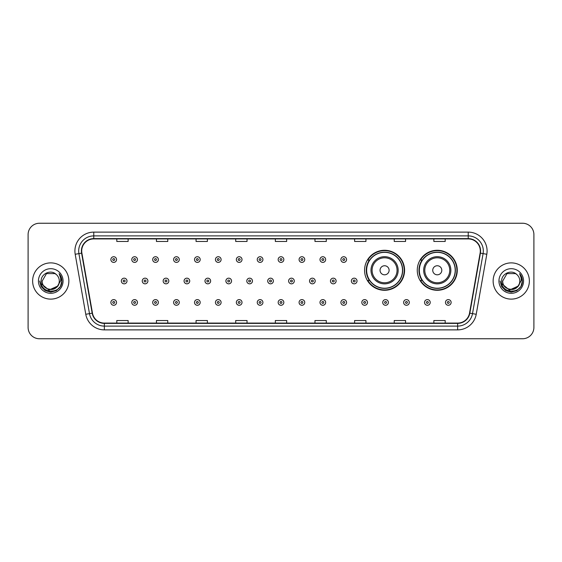 <?xml version="1.0" encoding="UTF-8"?>
<svg xmlns="http://www.w3.org/2000/svg" width="562" height="562" viewBox="0 0 562 562"><rect width="100%" height="100%" fill="white"/><g stroke="black" fill="none" stroke-linecap="round" stroke-linejoin="round"><path stroke-width="0.84" d="M417.264 270.28A20.007 20.007 0 0 0 437.271 290.287A20.007 20.007 0 0 0 457.278 270.28A20.007 20.007 0 0 0 437.271 250.273A20.007 20.007 0 0 0 417.264 270.28M364.569 270.28A20.007 20.007 0 0 0 384.577 290.287A20.007 20.007 0 0 0 404.584 270.28A20.007 20.007 0 0 0 384.577 250.273A20.007 20.007 0 0 0 364.569 270.28M369.367 280.473A18.307 18.307 0 0 1 369.367 260.087M422.062 280.473A18.307 18.307 0 0 1 422.062 260.087M28.1 234.572L28.1 327.428A11.324 11.324 0 0 0 39.424 338.753L522.576 338.753A11.324 11.324 0 0 0 533.9 327.428L533.9 234.572A11.324 11.324 0 0 0 522.576 223.247L39.424 223.247A11.324 11.324 0 0 0 28.1 234.572L28.1 327.428M32.631 281A18.117 18.117 0 0 0 50.749 299.117A18.117 18.117 0 0 0 68.866 281A18.117 18.117 0 0 0 50.749 262.883A18.117 18.117 0 0 0 32.631 281A18.117 18.117 0 0 0 50.749 299.117A18.117 18.117 0 0 0 68.866 281A18.117 18.117 0 0 0 50.749 262.883A18.117 18.117 0 0 0 32.631 281M493.134 281A18.117 18.117 0 0 0 511.251 299.117A18.117 18.117 0 0 0 529.369 281A18.117 18.117 0 0 0 511.251 262.883A18.117 18.117 0 0 0 493.134 281A18.117 18.117 0 0 0 511.251 299.117A18.117 18.117 0 0 0 529.369 281A18.117 18.117 0 0 0 511.251 262.883A18.117 18.117 0 0 0 493.134 281M81.701 250.989A12.076 12.076 0 0 1 93.777 238.913L468.223 238.913A12.076 12.076 0 0 1 480.117 253.09L469.537 313.104A12.076 12.076 0 0 1 457.637 323.087L104.363 323.087A12.076 12.076 0 0 1 92.463 313.104L81.883 253.09A12.076 12.076 0 0 1 81.701 250.989M81.399 250.989A12.378 12.378 0 0 0 81.588 253.139L92.168 313.16A12.378 12.378 0 0 0 104.363 323.389L457.637 323.389A12.378 12.378 0 0 0 469.832 313.16L480.412 253.139A12.378 12.378 0 0 0 468.223 238.611L93.777 238.611A12.378 12.378 0 0 0 81.399 250.989M75.196 254.27A18.876 18.876 0 0 1 93.777 232.12L468.223 232.12A18.876 18.876 0 0 1 486.804 254.27L476.225 314.284A18.876 18.876 0 0 1 457.637 329.88L104.363 329.88A18.876 18.876 0 0 1 85.775 314.284L75.196 254.27L78.912 253.617A15.097 15.097 0 0 1 93.777 235.892L468.223 235.892A15.097 15.097 0 0 1 483.088 253.617L472.509 313.631A15.097 15.097 0 0 1 457.637 326.108L104.363 326.108A15.097 15.097 0 0 1 89.491 313.631L78.912 253.617A15.097 15.097 0 0 1 78.68 250.989M522.576 223.247L39.424 223.247M39.424 338.753L522.576 338.753M533.9 327.428L533.9 234.572M275.338 238.913L275.338 241.47L286.662 241.47L286.662 238.913M235.703 238.913L235.703 241.47L247.027 241.47L247.027 238.913M196.068 238.913L196.068 241.47L207.392 241.47L207.392 238.913M156.44 238.913L156.44 241.47L167.764 241.47L167.764 238.913M116.805 238.913L116.805 241.47L128.129 241.47L128.129 238.913M314.973 238.913L314.973 241.47L326.297 241.47L326.297 238.913M354.608 238.913L354.608 241.47L365.932 241.47L365.932 238.913M394.236 238.913L394.236 241.47L405.56 241.47L405.56 238.913M433.871 238.913L433.871 241.47L445.195 241.47L445.195 238.913M286.662 323.087L286.662 320.53L275.338 320.53L275.338 323.087M247.027 323.087L247.027 320.53L235.703 320.53L235.703 323.087M207.392 323.087L207.392 320.53L196.068 320.53L196.068 323.087M167.764 323.087L167.764 320.53L156.44 320.53L156.44 323.087M128.129 323.087L128.129 320.53L116.805 320.53L116.805 323.087M326.297 323.087L326.297 320.53L314.973 320.53L314.973 323.087M365.932 323.087L365.932 320.53L354.608 320.53L354.608 323.087M405.56 323.087L405.56 320.53L394.236 320.53L394.236 323.087M445.195 323.087L445.195 320.53L433.871 320.53L433.871 323.087M57.289 286.48C52.758 292.605 41.771 288.685 42.213 281C41.693 292.008 59.804 292.008 59.284 281C59.804 292.008 41.693 292.008 42.213 281L46.484 273.61L55.013 273.61L56.341 274.551C51.1 269.065 41.019 273.589 41.117 281C40.155 294.172 61.511 294.516 61.855 281.639L61.876 281C61.841 278.204 60.914 275.745 59.08 273.624C60.471 275.914 60.963 278.373 60.556 281L57.289 286.48A8.535 8.535 0 0 0 59.284 281C59.804 292.008 41.693 292.008 42.213 281L46.484 273.61M59.284 281A8.535 8.535 0 0 0 56.341 274.551M57.83 286.023L48.929 290.062L41.377 283.768M38.441 281A12.308 12.308 0 0 0 50.749 293.308A12.308 12.308 0 0 0 63.056 281A12.308 12.308 0 0 0 50.749 268.692A12.308 12.308 0 0 0 38.441 281M59.08 273.624L61.869 281.323L61.349 277.628L61.869 281.323L61.349 277.628L61.869 281.323L59.165 273.722L61.869 281.323L59.165 273.722L61.876 281L60.387 286.564L56.312 290.638L50.749 292.128L45.185 290.638L41.11 286.564L39.621 281M59.165 273.722L61.869 281.33M389.108 270.28A4.531 4.531 0 0 0 384.577 265.749A4.531 4.531 0 0 0 380.045 270.28A4.531 4.531 0 0 0 384.577 274.811A4.531 4.531 0 0 0 389.108 270.28M398.163 270.28A13.586 13.586 0 0 0 384.577 256.693A13.586 13.586 0 0 0 370.99 270.28A13.586 13.586 0 0 0 384.577 283.866A13.586 13.586 0 0 0 398.163 270.28A13.586 13.586 0 0 1 384.577 283.866A13.586 13.586 0 0 1 370.99 270.28M402.504 270.28A17.928 17.928 0 0 0 384.577 252.352A17.928 17.928 0 0 0 366.649 270.28A17.928 17.928 0 0 0 384.577 288.208A17.928 17.928 0 0 0 402.504 270.28M404.204 270.28A19.628 19.628 0 0 1 367.801 280.473L369.62 280.473A18.096 18.096 0 0 0 402.673 270.322A18.096 18.096 0 0 0 369.62 260.087L367.801 260.087A19.628 19.628 0 0 1 404.204 270.28M441.802 270.28A4.531 4.531 0 0 0 437.271 265.749A4.531 4.531 0 0 0 432.74 270.28A4.531 4.531 0 0 0 437.271 274.811A4.531 4.531 0 0 0 441.802 270.28M450.857 270.28A13.586 13.586 0 0 0 437.271 256.693A13.586 13.586 0 0 0 423.678 270.28A13.586 13.586 0 0 0 437.271 283.866A13.586 13.586 0 0 0 450.857 270.28A13.586 13.586 0 0 1 437.271 283.866A13.586 13.586 0 0 1 423.678 270.28M455.199 270.28A17.928 17.928 0 0 0 437.271 252.352A17.928 17.928 0 0 0 419.343 270.28A17.928 17.928 0 0 0 437.271 288.208A17.928 17.928 0 0 0 455.199 270.28M456.899 270.28A19.628 19.628 0 0 1 420.495 280.473L422.315 280.473A18.096 18.096 0 0 0 455.368 270.322A18.096 18.096 0 0 0 422.315 260.087L420.495 260.087A19.628 19.628 0 0 1 456.899 270.28M519.787 281C520.307 292.008 502.196 292.008 502.716 281L506.987 273.61L515.516 273.61L516.843 274.551C511.603 269.065 501.522 273.589 501.62 281C500.658 294.172 522.014 294.516 522.365 281.639L522.379 281C522.351 278.204 521.417 275.745 519.583 273.624C520.981 275.914 521.466 278.373 521.058 281L517.792 286.48A8.535 8.535 0 0 0 519.787 281C520.307 292.008 502.196 292.008 502.716 281L506.987 273.61L515.516 273.61L516.843 274.551A8.535 8.535 0 0 1 519.787 281C520.307 292.008 502.196 292.008 502.716 281C502.273 288.685 513.261 292.605 517.792 286.48M518.333 286.023L509.432 290.062L501.887 283.768M498.944 281A12.308 12.308 0 0 0 511.251 293.308A12.308 12.308 0 0 0 523.559 281A12.308 12.308 0 0 0 511.251 268.692A12.308 12.308 0 0 0 498.944 281M519.583 273.624L522.372 281.323L521.859 277.628L522.379 281M500.124 281L501.613 286.564L505.688 290.638L511.251 292.128L516.815 290.638L520.89 286.564L522.379 281L519.667 273.722L522.372 281.323L519.752 273.813M519.667 273.722L522.372 281.33M116.538 259.56A2.831 2.831 0 0 1 113.707 262.391A2.831 2.831 0 0 1 110.876 259.56A2.831 2.831 0 0 1 113.707 256.729A2.831 2.831 0 0 1 116.538 259.56A2.831 2.831 0 0 0 113.707 256.729A2.831 2.831 0 0 0 110.876 259.56M137.451 259.56A2.831 2.831 0 0 1 134.62 262.391A2.831 2.831 0 0 1 131.789 259.56A2.831 2.831 0 0 1 134.62 256.729A2.831 2.831 0 0 1 137.451 259.56A2.831 2.831 0 0 0 134.62 256.729A2.831 2.831 0 0 0 131.789 259.56M158.365 259.56A2.831 2.831 0 0 1 155.534 262.391A2.831 2.831 0 0 1 152.702 259.56A2.831 2.831 0 0 1 155.534 256.729A2.831 2.831 0 0 1 158.365 259.56A2.831 2.831 0 0 0 155.534 256.729A2.831 2.831 0 0 0 152.702 259.56M179.271 259.56A2.831 2.831 0 0 1 176.44 262.391A2.831 2.831 0 0 1 173.609 259.56A2.831 2.831 0 0 1 176.44 256.729A2.831 2.831 0 0 1 179.271 259.56A2.831 2.831 0 0 0 176.44 256.729A2.831 2.831 0 0 0 173.609 259.56M200.184 259.56A2.831 2.831 0 0 1 197.353 262.391A2.831 2.831 0 0 1 194.522 259.56A2.831 2.831 0 0 1 197.353 256.729A2.831 2.831 0 0 1 200.184 259.56A2.831 2.831 0 0 0 197.353 256.729A2.831 2.831 0 0 0 194.522 259.56M221.098 259.56A2.831 2.831 0 0 1 218.267 262.391A2.831 2.831 0 0 1 215.436 259.56A2.831 2.831 0 0 1 218.267 256.729A2.831 2.831 0 0 1 221.098 259.56A2.831 2.831 0 0 0 218.267 256.729A2.831 2.831 0 0 0 215.436 259.56M242.011 259.56A2.831 2.831 0 0 1 239.18 262.391A2.831 2.831 0 0 1 236.349 259.56A2.831 2.831 0 0 1 239.18 256.729A2.831 2.831 0 0 1 242.011 259.56A2.831 2.831 0 0 0 239.18 256.729A2.831 2.831 0 0 0 236.349 259.56M262.918 259.56A2.831 2.831 0 0 1 260.087 262.391A2.831 2.831 0 0 1 257.255 259.56A2.831 2.831 0 0 1 260.087 256.729A2.831 2.831 0 0 1 262.918 259.56A2.831 2.831 0 0 0 260.087 256.729A2.831 2.831 0 0 0 257.255 259.56M283.831 259.56A2.831 2.831 0 0 1 281 262.391A2.831 2.831 0 0 1 278.169 259.56A2.831 2.831 0 0 1 281 256.729A2.831 2.831 0 0 1 283.831 259.56A2.831 2.831 0 0 0 281 256.729A2.831 2.831 0 0 0 278.169 259.56M304.745 259.56A2.831 2.831 0 0 1 301.913 262.391A2.831 2.831 0 0 1 299.082 259.56A2.831 2.831 0 0 1 301.913 256.729A2.831 2.831 0 0 1 304.745 259.56A2.831 2.831 0 0 0 301.913 256.729A2.831 2.831 0 0 0 299.082 259.56M325.651 259.56A2.831 2.831 0 0 1 322.82 262.391A2.831 2.831 0 0 1 319.989 259.56A2.831 2.831 0 0 1 322.82 256.729A2.831 2.831 0 0 1 325.651 259.56A2.831 2.831 0 0 0 322.82 256.729A2.831 2.831 0 0 0 319.989 259.56M346.564 259.56A2.831 2.831 0 0 1 343.733 262.391A2.831 2.831 0 0 1 340.902 259.56A2.831 2.831 0 0 1 343.733 256.729A2.831 2.831 0 0 1 346.564 259.56A2.831 2.831 0 0 0 343.733 256.729A2.831 2.831 0 0 0 340.902 259.56M121.336 281A2.831 2.831 0 0 1 124.167 278.169A2.831 2.831 0 0 1 126.998 281A2.831 2.831 0 0 1 124.167 283.831A2.831 2.831 0 0 1 121.336 281A2.831 2.831 0 0 0 124.167 283.831A2.831 2.831 0 0 0 126.998 281M142.242 281A2.831 2.831 0 0 1 145.073 278.169A2.831 2.831 0 0 1 147.904 281A2.831 2.831 0 0 1 145.073 283.831A2.831 2.831 0 0 1 142.242 281A2.831 2.831 0 0 0 145.073 283.831A2.831 2.831 0 0 0 147.904 281M163.156 281A2.831 2.831 0 0 1 165.987 278.169A2.831 2.831 0 0 1 168.818 281A2.831 2.831 0 0 1 165.987 283.831A2.831 2.831 0 0 1 163.156 281A2.831 2.831 0 0 0 165.987 283.831A2.831 2.831 0 0 0 168.818 281M184.069 281A2.831 2.831 0 0 1 186.9 278.169A2.831 2.831 0 0 1 189.731 281A2.831 2.831 0 0 1 186.9 283.831A2.831 2.831 0 0 1 184.069 281A2.831 2.831 0 0 0 186.9 283.831A2.831 2.831 0 0 0 189.731 281M204.982 281A2.831 2.831 0 0 1 207.807 278.169A2.831 2.831 0 0 1 210.638 281A2.831 2.831 0 0 1 207.807 283.831A2.831 2.831 0 0 1 204.982 281A2.831 2.831 0 0 0 207.807 283.831A2.831 2.831 0 0 0 210.638 281M225.889 281A2.831 2.831 0 0 1 228.72 278.169A2.831 2.831 0 0 1 231.551 281A2.831 2.831 0 0 1 228.72 283.831A2.831 2.831 0 0 1 225.889 281A2.831 2.831 0 0 0 228.72 283.831A2.831 2.831 0 0 0 231.551 281M246.802 281A2.831 2.831 0 0 1 249.633 278.169A2.831 2.831 0 0 1 252.464 281A2.831 2.831 0 0 1 249.633 283.831A2.831 2.831 0 0 1 246.802 281A2.831 2.831 0 0 0 249.633 283.831A2.831 2.831 0 0 0 252.464 281M267.716 281A2.831 2.831 0 0 1 270.547 278.169A2.831 2.831 0 0 1 273.378 281A2.831 2.831 0 0 1 270.547 283.831A2.831 2.831 0 0 1 267.716 281A2.831 2.831 0 0 0 270.547 283.831A2.831 2.831 0 0 0 273.378 281M288.622 281A2.831 2.831 0 0 1 291.453 278.169A2.831 2.831 0 0 1 294.284 281A2.831 2.831 0 0 1 291.453 283.831A2.831 2.831 0 0 1 288.622 281A2.831 2.831 0 0 0 291.453 283.831A2.831 2.831 0 0 0 294.284 281M309.536 281A2.831 2.831 0 0 1 312.367 278.169A2.831 2.831 0 0 1 315.198 281A2.831 2.831 0 0 1 312.367 283.831A2.831 2.831 0 0 1 309.536 281A2.831 2.831 0 0 0 312.367 283.831A2.831 2.831 0 0 0 315.198 281M330.449 281A2.831 2.831 0 0 1 333.28 278.169A2.831 2.831 0 0 1 336.111 281A2.831 2.831 0 0 1 333.28 283.831A2.831 2.831 0 0 1 330.449 281A2.831 2.831 0 0 0 333.28 283.831A2.831 2.831 0 0 0 336.111 281M351.362 281A2.831 2.831 0 0 1 354.193 278.169A2.831 2.831 0 0 1 357.018 281A2.831 2.831 0 0 1 354.193 283.831A2.831 2.831 0 0 1 351.362 281A2.831 2.831 0 0 0 354.193 283.831A2.831 2.831 0 0 0 357.018 281M110.876 302.44A2.831 2.831 0 0 1 113.707 299.609A2.831 2.831 0 0 1 116.538 302.44A2.831 2.831 0 0 1 113.707 305.271A2.831 2.831 0 0 1 110.876 302.44A2.831 2.831 0 0 0 113.707 305.271A2.831 2.831 0 0 0 116.538 302.44M131.789 302.44A2.831 2.831 0 0 1 134.62 299.609A2.831 2.831 0 0 1 137.451 302.44A2.831 2.831 0 0 1 134.62 305.271A2.831 2.831 0 0 1 131.789 302.44A2.831 2.831 0 0 0 134.62 305.271A2.831 2.831 0 0 0 137.451 302.44M152.702 302.44A2.831 2.831 0 0 1 155.534 299.609A2.831 2.831 0 0 1 158.365 302.44A2.831 2.831 0 0 1 155.534 305.271A2.831 2.831 0 0 1 152.702 302.44A2.831 2.831 0 0 0 155.534 305.271A2.831 2.831 0 0 0 158.365 302.44M173.609 302.44A2.831 2.831 0 0 1 176.44 299.609A2.831 2.831 0 0 1 179.271 302.44A2.831 2.831 0 0 1 176.44 305.271A2.831 2.831 0 0 1 173.609 302.44A2.831 2.831 0 0 0 176.44 305.271A2.831 2.831 0 0 0 179.271 302.44M194.522 302.44A2.831 2.831 0 0 1 197.353 299.609A2.831 2.831 0 0 1 200.184 302.44A2.831 2.831 0 0 1 197.353 305.271A2.831 2.831 0 0 1 194.522 302.44A2.831 2.831 0 0 0 197.353 305.271A2.831 2.831 0 0 0 200.184 302.44M215.436 302.44A2.831 2.831 0 0 1 218.267 299.609A2.831 2.831 0 0 1 221.098 302.44A2.831 2.831 0 0 1 218.267 305.271A2.831 2.831 0 0 1 215.436 302.44A2.831 2.831 0 0 0 218.267 305.271A2.831 2.831 0 0 0 221.098 302.44M236.349 302.44A2.831 2.831 0 0 1 239.18 299.609A2.831 2.831 0 0 1 242.011 302.44A2.831 2.831 0 0 1 239.18 305.271A2.831 2.831 0 0 1 236.349 302.44A2.831 2.831 0 0 0 239.18 305.271A2.831 2.831 0 0 0 242.011 302.44M257.255 302.44A2.831 2.831 0 0 1 260.087 299.609A2.831 2.831 0 0 1 262.918 302.44A2.831 2.831 0 0 1 260.087 305.271A2.831 2.831 0 0 1 257.255 302.44A2.831 2.831 0 0 0 260.087 305.271A2.831 2.831 0 0 0 262.918 302.44M278.169 302.44A2.831 2.831 0 0 1 281 299.609A2.831 2.831 0 0 1 283.831 302.44A2.831 2.831 0 0 1 281 305.271A2.831 2.831 0 0 1 278.169 302.44A2.831 2.831 0 0 0 281 305.271A2.831 2.831 0 0 0 283.831 302.44M299.082 302.44A2.831 2.831 0 0 1 301.913 299.609A2.831 2.831 0 0 1 304.745 302.44A2.831 2.831 0 0 1 301.913 305.271A2.831 2.831 0 0 1 299.082 302.44A2.831 2.831 0 0 0 301.913 305.271A2.831 2.831 0 0 0 304.745 302.44M319.989 302.44A2.831 2.831 0 0 1 322.82 299.609A2.831 2.831 0 0 1 325.651 302.44A2.831 2.831 0 0 1 322.82 305.271A2.831 2.831 0 0 1 319.989 302.44A2.831 2.831 0 0 0 322.82 305.271A2.831 2.831 0 0 0 325.651 302.44M340.902 302.44A2.831 2.831 0 0 1 343.733 299.609A2.831 2.831 0 0 1 346.564 302.44A2.831 2.831 0 0 1 343.733 305.271A2.831 2.831 0 0 1 340.902 302.44A2.831 2.831 0 0 0 343.733 305.271A2.831 2.831 0 0 0 346.564 302.44M361.816 302.44A2.831 2.831 0 0 1 364.647 299.609A2.831 2.831 0 0 1 367.478 302.44A2.831 2.831 0 0 1 364.647 305.271A2.831 2.831 0 0 1 361.816 302.44A2.831 2.831 0 0 0 364.647 305.271A2.831 2.831 0 0 0 367.478 302.44M382.729 302.44A2.831 2.831 0 0 1 385.56 299.609A2.831 2.831 0 0 1 388.391 302.44A2.831 2.831 0 0 1 385.56 305.271A2.831 2.831 0 0 1 382.729 302.44A2.831 2.831 0 0 0 385.56 305.271A2.831 2.831 0 0 0 388.391 302.44M403.635 302.44A2.831 2.831 0 0 1 406.466 299.609A2.831 2.831 0 0 1 409.298 302.44A2.831 2.831 0 0 1 406.466 305.271A2.831 2.831 0 0 1 403.635 302.44A2.831 2.831 0 0 0 406.466 305.271A2.831 2.831 0 0 0 409.298 302.44M424.549 302.44A2.831 2.831 0 0 1 427.38 299.609A2.831 2.831 0 0 1 430.211 302.44A2.831 2.831 0 0 1 427.38 305.271A2.831 2.831 0 0 1 424.549 302.44A2.831 2.831 0 0 0 427.38 305.271A2.831 2.831 0 0 0 430.211 302.44M445.462 302.44A2.831 2.831 0 0 1 448.293 299.609A2.831 2.831 0 0 1 451.124 302.44A2.831 2.831 0 0 1 448.293 305.271A2.831 2.831 0 0 1 445.462 302.44A2.831 2.831 0 0 0 448.293 305.271A2.831 2.831 0 0 0 451.124 302.44M468.223 232.12L468.223 238.611M78.912 253.617L81.588 253.139M104.363 329.88L104.363 323.389M457.637 323.389L457.637 329.88M469.832 313.16L476.225 314.284M85.775 314.284L92.168 313.16M480.412 253.139L486.804 254.27M93.777 232.12L93.777 238.611M397.06 270.28A12.483 12.483 0 0 0 384.577 257.796A12.483 12.483 0 0 0 372.093 270.28A12.483 12.483 0 0 0 384.577 282.763A12.483 12.483 0 0 0 397.06 270.28M449.755 270.28A12.483 12.483 0 0 0 437.271 257.796A12.483 12.483 0 0 0 424.788 270.28A12.483 12.483 0 0 0 437.271 282.763A12.483 12.483 0 0 0 449.755 270.28M112.765 259.56A0.941 0.941 0 0 0 113.707 260.501A0.941 0.941 0 0 0 114.655 259.56A0.941 0.941 0 0 0 113.707 258.618A0.941 0.941 0 0 0 112.765 259.56M133.679 259.56A0.941 0.941 0 0 0 134.62 260.501A0.941 0.941 0 0 0 135.561 259.56A0.941 0.941 0 0 0 134.62 258.618A0.941 0.941 0 0 0 133.679 259.56M154.585 259.56A0.941 0.941 0 0 0 155.534 260.501A0.941 0.941 0 0 0 156.475 259.56A0.941 0.941 0 0 0 155.534 258.618A0.941 0.941 0 0 0 154.585 259.56M175.499 259.56A0.941 0.941 0 0 0 176.44 260.501A0.941 0.941 0 0 0 177.388 259.56A0.941 0.941 0 0 0 176.44 258.618A0.941 0.941 0 0 0 175.499 259.56M196.412 259.56A0.941 0.941 0 0 0 197.353 260.501A0.941 0.941 0 0 0 198.295 259.56A0.941 0.941 0 0 0 197.353 258.618A0.941 0.941 0 0 0 196.412 259.56M217.325 259.56A0.941 0.941 0 0 0 218.267 260.501A0.941 0.941 0 0 0 219.208 259.56A0.941 0.941 0 0 0 218.267 258.618A0.941 0.941 0 0 0 217.325 259.56M238.232 259.56A0.941 0.941 0 0 0 239.18 260.501A0.941 0.941 0 0 0 240.122 259.56A0.941 0.941 0 0 0 239.18 258.618A0.941 0.941 0 0 0 238.232 259.56M259.145 259.56A0.941 0.941 0 0 0 260.087 260.501A0.941 0.941 0 0 0 261.035 259.56A0.941 0.941 0 0 0 260.087 258.618A0.941 0.941 0 0 0 259.145 259.56M280.059 259.56A0.941 0.941 0 0 0 281 260.501A0.941 0.941 0 0 0 281.941 259.56A0.941 0.941 0 0 0 281 258.618A0.941 0.941 0 0 0 280.059 259.56M300.965 259.56A0.941 0.941 0 0 0 301.913 260.501A0.941 0.941 0 0 0 302.855 259.56A0.941 0.941 0 0 0 301.913 258.618A0.941 0.941 0 0 0 300.965 259.56M321.878 259.56A0.941 0.941 0 0 0 322.82 260.501A0.941 0.941 0 0 0 323.768 259.56A0.941 0.941 0 0 0 322.82 258.618A0.941 0.941 0 0 0 321.878 259.56M342.792 259.56A0.941 0.941 0 0 0 343.733 260.501A0.941 0.941 0 0 0 344.675 259.56A0.941 0.941 0 0 0 343.733 258.618A0.941 0.941 0 0 0 342.792 259.56M125.108 281A0.941 0.941 0 0 0 124.167 280.059A0.941 0.941 0 0 0 123.219 281A0.941 0.941 0 0 0 124.167 281.941A0.941 0.941 0 0 0 125.108 281M146.022 281A0.941 0.941 0 0 0 145.073 280.059A0.941 0.941 0 0 0 144.132 281A0.941 0.941 0 0 0 145.073 281.941A0.941 0.941 0 0 0 146.022 281M166.928 281A0.941 0.941 0 0 0 165.987 280.059A0.941 0.941 0 0 0 165.045 281A0.941 0.941 0 0 0 165.987 281.941A0.941 0.941 0 0 0 166.928 281M187.841 281A0.941 0.941 0 0 0 186.9 280.059A0.941 0.941 0 0 0 185.952 281A0.941 0.941 0 0 0 186.9 281.941A0.941 0.941 0 0 0 187.841 281M208.755 281A0.941 0.941 0 0 0 207.807 280.059A0.941 0.941 0 0 0 206.865 281A0.941 0.941 0 0 0 207.807 281.941A0.941 0.941 0 0 0 208.755 281M229.668 281A0.941 0.941 0 0 0 228.72 280.059A0.941 0.941 0 0 0 227.779 281A0.941 0.941 0 0 0 228.72 281.941A0.941 0.941 0 0 0 229.668 281M250.575 281A0.941 0.941 0 0 0 249.633 280.059A0.941 0.941 0 0 0 248.692 281A0.941 0.941 0 0 0 249.633 281.941A0.941 0.941 0 0 0 250.575 281M271.488 281A0.941 0.941 0 0 0 270.547 280.059A0.941 0.941 0 0 0 269.598 281A0.941 0.941 0 0 0 270.547 281.941A0.941 0.941 0 0 0 271.488 281M292.402 281A0.941 0.941 0 0 0 291.453 280.059A0.941 0.941 0 0 0 290.512 281A0.941 0.941 0 0 0 291.453 281.941A0.941 0.941 0 0 0 292.402 281M313.308 281A0.941 0.941 0 0 0 312.367 280.059A0.941 0.941 0 0 0 311.425 281A0.941 0.941 0 0 0 312.367 281.941A0.941 0.941 0 0 0 313.308 281M334.221 281A0.941 0.941 0 0 0 333.28 280.059A0.941 0.941 0 0 0 332.332 281A0.941 0.941 0 0 0 333.28 281.941A0.941 0.941 0 0 0 334.221 281M355.135 281A0.941 0.941 0 0 0 354.193 280.059A0.941 0.941 0 0 0 353.245 281A0.941 0.941 0 0 0 354.193 281.941A0.941 0.941 0 0 0 355.135 281M114.655 302.44A0.941 0.941 0 0 0 113.707 301.499A0.941 0.941 0 0 0 112.765 302.44A0.941 0.941 0 0 0 113.707 303.382A0.941 0.941 0 0 0 114.655 302.44M135.561 302.44A0.941 0.941 0 0 0 134.62 301.499A0.941 0.941 0 0 0 133.679 302.44A0.941 0.941 0 0 0 134.62 303.382A0.941 0.941 0 0 0 135.561 302.44M156.475 302.44A0.941 0.941 0 0 0 155.534 301.499A0.941 0.941 0 0 0 154.585 302.44A0.941 0.941 0 0 0 155.534 303.382A0.941 0.941 0 0 0 156.475 302.44M177.388 302.44A0.941 0.941 0 0 0 176.44 301.499A0.941 0.941 0 0 0 175.499 302.44A0.941 0.941 0 0 0 176.44 303.382A0.941 0.941 0 0 0 177.388 302.44M198.295 302.44A0.941 0.941 0 0 0 197.353 301.499A0.941 0.941 0 0 0 196.412 302.44A0.941 0.941 0 0 0 197.353 303.382A0.941 0.941 0 0 0 198.295 302.44M219.208 302.44A0.941 0.941 0 0 0 218.267 301.499A0.941 0.941 0 0 0 217.325 302.44A0.941 0.941 0 0 0 218.267 303.382A0.941 0.941 0 0 0 219.208 302.44M240.122 302.44A0.941 0.941 0 0 0 239.18 301.499A0.941 0.941 0 0 0 238.232 302.44A0.941 0.941 0 0 0 239.18 303.382A0.941 0.941 0 0 0 240.122 302.44M261.035 302.44A0.941 0.941 0 0 0 260.087 301.499A0.941 0.941 0 0 0 259.145 302.44A0.941 0.941 0 0 0 260.087 303.382A0.941 0.941 0 0 0 261.035 302.44M281.941 302.44A0.941 0.941 0 0 0 281 301.499A0.941 0.941 0 0 0 280.059 302.44A0.941 0.941 0 0 0 281 303.382A0.941 0.941 0 0 0 281.941 302.44M302.855 302.44A0.941 0.941 0 0 0 301.913 301.499A0.941 0.941 0 0 0 300.965 302.44A0.941 0.941 0 0 0 301.913 303.382A0.941 0.941 0 0 0 302.855 302.44M323.768 302.44A0.941 0.941 0 0 0 322.82 301.499A0.941 0.941 0 0 0 321.878 302.44A0.941 0.941 0 0 0 322.82 303.382A0.941 0.941 0 0 0 323.768 302.44M344.675 302.44A0.941 0.941 0 0 0 343.733 301.499A0.941 0.941 0 0 0 342.792 302.44A0.941 0.941 0 0 0 343.733 303.382A0.941 0.941 0 0 0 344.675 302.44M365.588 302.44A0.941 0.941 0 0 0 364.647 301.499A0.941 0.941 0 0 0 363.705 302.44A0.941 0.941 0 0 0 364.647 303.382A0.941 0.941 0 0 0 365.588 302.44M386.501 302.44A0.941 0.941 0 0 0 385.56 301.499A0.941 0.941 0 0 0 384.612 302.44A0.941 0.941 0 0 0 385.56 303.382A0.941 0.941 0 0 0 386.501 302.44M407.415 302.44A0.941 0.941 0 0 0 406.466 301.499A0.941 0.941 0 0 0 405.525 302.44A0.941 0.941 0 0 0 406.466 303.382A0.941 0.941 0 0 0 407.415 302.44M428.321 302.44A0.941 0.941 0 0 0 427.38 301.499A0.941 0.941 0 0 0 426.439 302.44A0.941 0.941 0 0 0 427.38 303.382A0.941 0.941 0 0 0 428.321 302.44M449.235 302.44A0.941 0.941 0 0 0 448.293 301.499A0.941 0.941 0 0 0 447.345 302.44A0.941 0.941 0 0 0 448.293 303.382A0.941 0.941 0 0 0 449.235 302.44"/></g></svg>

